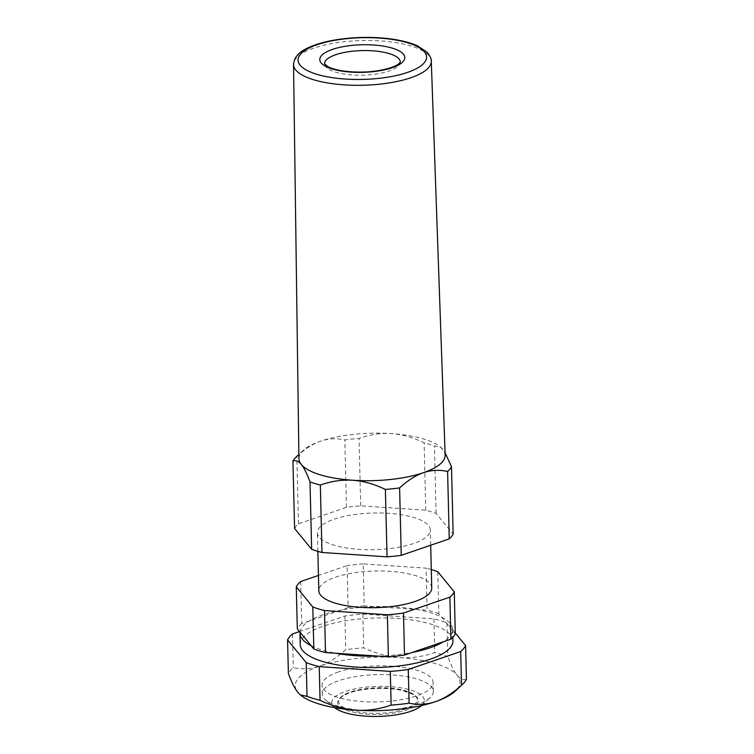 <?xml version="1.0" encoding="UTF-8"?>
<svg xmlns="http://www.w3.org/2000/svg" width="754" height="754" viewBox="0 0 754 754"><rect width="100%" height="100%" fill="white"/><g stroke="black" fill="none" stroke-linecap="round" stroke-linejoin="round"><path stroke-width="0.57" stroke-dasharray="3.77 2.83" d="M300.441 694.952A82.403 26.739 178.6 0 1 297.896 692.398A82.403 26.739 178.6 0 1 319.696 666.131A82.403 26.739 178.6 0 1 399.403 657.629A82.403 26.739 178.6 0 1 457.292 675.386A82.403 26.739 178.6 0 1 455.199 691.173M338.565 671.918A55.551 18.021 -1.4 0 0 322.062 685.254A55.551 18.021 -1.4 0 0 378.037 701.917A55.551 18.021 -1.4 0 0 433.126 682.54A55.551 18.021 -1.4 0 0 398.8 666.772A55.551 18.021 -1.4 0 0 338.565 671.918M371.345 710.702A55.551 18.021 178.6 0 1 325.794 700.108A55.551 18.021 178.6 0 1 322.269 694.01A55.551 18.021 178.6 0 1 338.772 680.673A55.551 18.021 178.6 0 1 399.017 675.518A55.551 18.021 178.6 0 1 433.343 691.295A55.551 18.021 178.6 0 1 430.129 697.554A55.551 18.021 178.6 0 1 416.839 704.622A55.551 18.021 178.6 0 1 385.143 710.362M400.299 62.007A37.889 12.29 178.6 0 1 400.299 62.017A37.889 12.29 178.6 0 1 389.036 71.046A37.889 12.29 178.6 0 1 348.046 74.571A37.889 12.29 178.6 0 1 324.54 63.864A37.889 12.29 178.6 0 1 324.54 63.854M350.016 710.117A39.349 12.771 -1.4 0 0 393.088 711.993A39.349 12.771 -1.4 0 0 417.339 699.571A39.349 12.771 -1.4 0 0 377.688 687.761A39.349 12.771 -1.4 0 0 338.659 701.493A39.349 12.771 -1.4 0 0 350.016 710.117M294.588 528.488A80.546 26.136 -1.4 0 1 298.48 523.804L346.472 507.357A80.546 26.136 -1.4 0 1 360.695 505.84L425.746 510.213A80.546 26.136 -1.4 0 1 436.076 513.38L453.145 534.2M334.182 519.167A56.475 18.322 178.6 0 1 395.426 513.926A56.475 18.322 178.6 0 1 430.327 529.958A56.475 18.322 178.6 0 1 374.314 549.666A56.475 18.322 178.6 0 1 317.406 532.72A56.475 18.322 178.6 0 1 334.182 519.167M298.923 458.63A73.147 23.732 178.6 0 1 303.165 450.468A73.147 23.732 178.6 0 1 320.657 441.156A73.147 23.732 178.6 0 1 391.401 433.607A73.147 23.732 178.6 0 1 440.534 447.103A73.147 23.732 178.6 0 1 442.796 449.375A73.147 23.732 178.6 0 1 445.162 455.058M296.36 456.811A80.546 26.136 178.6 0 1 296.831 456.387C304.833 448.979 312.778 443.908 320.657 441.156C328.537 438.508 336.595 438.102 344.823 439.94A80.546 26.136 178.6 0 1 359.045 438.423C369.931 434.54 380.723 432.937 391.401 433.607C402.089 434.37 412.985 437.443 424.106 442.796A80.546 26.136 178.6 0 1 434.436 445.972L440.901 447.424L445.086 452.673M346.472 507.357L344.823 439.94M298.48 523.804L296.831 456.387M360.695 505.84L359.045 438.423M425.746 510.213L424.106 442.796M436.076 513.38L434.436 445.972M455.284 633.011L446.971 622.87L447.791 656.574A90.273 29.293 -1.4 0 0 434.756 652.578C422.589 656.725 410.807 658.402 399.403 657.629C387.99 656.875 376.086 653.595 363.682 647.799A90.273 29.293 -1.4 0 0 345.737 649.712C336.793 657.79 328.113 663.266 319.696 666.131C311.279 669.024 302.486 669.543 293.297 667.676A90.273 29.293 -1.4 0 0 288.386 673.586M299.526 631.55L344.908 616.009A90.273 29.293 178.6 0 1 362.853 614.086L433.936 618.864A90.273 29.293 178.6 0 1 446.971 622.87M300.224 644.613A76.38 24.788 178.6 0 1 375.982 617.969A76.38 24.788 178.6 0 1 452.947 640.881M466.434 679.316C463.333 680.353 460.289 679.043 457.292 675.386C454.304 671.748 451.137 665.48 447.791 656.574M433.936 618.864L434.756 652.578M362.853 614.086L363.682 647.799M292.477 633.963L293.297 667.676M344.908 616.009L345.737 649.712M437.782 571.73L438.809 613.747L455.303 633.878M300.695 581.523L301.723 623.549L340.572 610.24A76.38 24.788 -1.4 0 1 374.446 606.621A76.38 24.788 178.6 0 1 416.887 609.477L427.113 610.165L426.085 568.139L363.192 563.907L364.22 605.933L416.887 609.477A76.38 24.788 -1.4 0 1 441.486 617.026A76.38 24.788 178.6 0 1 452.673 629.496A76.38 24.788 178.6 0 1 452.626 630.598A76.38 24.788 -1.4 0 1 443.352 641.767M299.998 632.125A76.38 24.788 -1.4 0 1 309.263 620.966A76.38 24.788 178.6 0 1 340.572 610.24L348.122 607.649L347.094 565.623L318.452 575.443M311.129 645.707A76.38 24.788 -1.4 0 0 321.986 649.976A76.38 24.788 -1.4 0 0 335.737 653.256M378.178 656.103A76.38 24.788 -1.4 0 0 412.042 652.493M301.723 623.549A80.084 25.985 -1.4 0 0 297.312 628.855M438.809 613.747A80.084 25.985 -1.4 0 0 427.113 610.165M364.22 605.933A80.084 25.985 -1.4 0 0 348.122 607.649M431.74 587.96A56.475 18.322 -1.4 0 0 396.84 571.928A56.475 18.322 -1.4 0 0 335.605 577.168A56.475 18.322 -1.4 0 0 318.819 590.721M421.561 705.546A46.296 15.023 -1.4 0 0 421.618 705.49A46.296 15.023 -1.4 0 0 377.65 686.385A46.296 15.023 -1.4 0 0 334.672 707.62A46.296 15.023 -1.4 0 0 334.738 707.676M431.297 569.543A80.084 25.985 -1.4 0 0 426.085 568.139M363.192 563.907A80.084 25.985 -1.4 0 0 347.094 565.623M431.288 61.14A68.897 22.356 -1.4 0 0 388.602 41.649A68.897 22.356 -1.4 0 0 314.013 48.049A68.897 22.356 -1.4 0 0 293.542 64.505M349.375 711.22A40.273 13.072 178.6 0 1 367.839 688.977A40.273 13.072 178.6 0 1 416.849 704.019A40.273 13.072 178.6 0 1 349.375 711.22M433.343 691.295L433.126 682.54M322.269 694.01L322.062 685.254M303.165 450.468L298.867 454.474M452.673 629.496L452.862 637.309M430.704 545.246L430.327 529.958M317.858 551.353L317.406 532.72M421.618 705.49L430.129 697.554M334.672 707.62L325.794 700.108M417.339 699.571C417.085 697.573 415.661 695.848 413.069 694.406L402.608 690.598C394.973 688.864 386.321 688.138 376.651 688.421C365.36 688.854 355.935 690.494 348.348 693.322L342.665 696.13C339.941 697.978 338.612 699.759 338.659 701.493"/><path stroke-width="1.13" d="M462.428 684.425L455.199 691.173A82.403 26.739 178.6 0 1 435.492 701.654A82.403 26.739 178.6 0 1 355.784 710.164A82.403 26.739 178.6 0 1 300.441 694.952L307.029 696.328A90.273 29.293 -1.4 0 0 320.064 700.334C332.476 706.13 344.38 709.401 355.784 710.164C367.198 710.937 378.979 709.26 391.147 705.113A90.273 29.293 -1.4 0 0 409.092 703.19C418.272 705.065 427.075 704.547 435.492 701.654C443.908 698.779 452.579 693.303 461.523 685.235A90.273 29.293 -1.4 0 0 462.428 684.425A90.273 29.293 -1.4 0 0 466.434 679.316L465.614 645.612L455.284 633.011M385.143 710.362A55.551 18.021 178.6 0 1 371.345 710.702M324.54 63.854A37.889 12.29 178.6 0 1 362.118 50.584A37.889 12.29 178.6 0 1 400.299 62.007L399.743 62.865C398.63 64.307 395.643 65.928 390.789 67.728C375.944 72.261 359.583 73.27 341.685 70.753C335.916 69.745 331.458 68.444 328.32 66.842L324.54 63.854M431.288 61.14L445.162 455.058A73.147 23.732 178.6 0 1 423.437 472.692C415.558 475.435 407.612 480.515 399.611 487.913A80.546 26.136 178.6 0 1 385.388 489.431C374.276 484.068 363.381 481.005 352.693 480.241C342.005 479.572 331.223 481.175 320.337 485.058A80.546 26.136 178.6 0 1 310.007 481.891C307.001 473.748 304.107 467.942 301.298 464.473C298.499 461.109 295.709 459.968 292.938 461.071L294.588 528.488L311.647 549.298A80.546 26.136 -1.4 0 0 321.986 552.475L387.038 556.848A80.546 26.136 -1.4 0 0 401.26 555.33L449.252 538.884A80.546 26.136 -1.4 0 0 453.145 534.2L451.495 466.783A80.546 26.136 178.6 0 1 447.603 471.476C439.375 469.629 431.316 470.034 423.437 472.692A73.147 23.732 178.6 0 1 352.693 480.241A73.147 23.732 178.6 0 1 301.298 464.473A73.147 23.732 178.6 0 1 298.923 458.63L293.542 64.505A68.897 22.356 -1.4 0 0 336.011 84.128A68.897 22.356 -1.4 0 0 410.826 77.747A68.897 22.356 -1.4 0 0 431.288 61.14C431.853 59.736 430.506 56.804 427.264 52.356L417.65 45.919C409.611 42.299 399.271 39.802 386.632 38.435C370.082 36.748 353.569 37.153 337.104 39.642C324.324 41.649 313.975 44.712 306.077 48.822C298.245 52.648 294.069 57.87 293.542 64.505M292.938 461.071A80.546 26.136 178.6 0 1 296.36 456.811L298.867 454.474M445.086 452.673L451.495 466.783M449.252 538.884L447.603 471.476M401.26 555.33L399.611 487.913M311.647 549.298L310.007 481.891M321.986 552.475L320.337 485.058M387.038 556.848L385.388 489.431M299.526 631.55L292.477 633.963A90.273 29.293 178.6 0 0 287.566 639.882L306.209 662.625L307.029 696.328M465.614 645.612A90.273 29.293 178.6 0 1 460.703 651.522L408.263 669.486A90.273 29.293 178.6 0 1 390.318 671.399L319.244 666.621A90.273 29.293 178.6 0 1 306.209 662.625M452.862 637.309L452.947 640.881A76.38 24.788 178.6 0 1 405.878 665A76.38 24.788 178.6 0 1 322.26 661.352A76.38 24.788 178.6 0 1 300.224 644.613L299.951 633.228A76.38 24.788 178.6 0 1 299.998 632.125L297.312 628.855L296.284 586.829L312.787 606.951L313.815 648.977A80.084 25.985 -1.4 0 0 325.511 652.568L324.484 610.542L387.377 614.774L388.404 656.791A80.084 25.985 -1.4 0 0 404.502 655.075L403.475 613.049L449.874 597.159L450.901 639.185A80.084 25.985 -1.4 0 0 455.303 633.878L454.276 591.852L437.782 571.73A80.084 25.985 -1.4 0 0 431.297 569.543M287.566 639.882L288.386 673.586C291.732 682.493 294.899 688.76 297.896 692.398L300.026 694.604M408.263 669.486L409.092 703.19M390.318 671.399L391.147 705.113M460.703 651.522L461.523 685.235M319.244 666.621L320.064 700.334M450.901 639.185L404.502 655.075M443.352 641.767A76.38 24.788 178.6 0 1 412.042 652.493M388.404 656.791L325.511 652.568M378.178 656.103A76.38 24.788 178.6 0 1 335.737 653.256M313.815 648.977L299.998 632.125M311.129 645.707A76.38 24.788 178.6 0 1 299.951 633.228M317.858 551.353L318.819 590.721A56.475 18.322 -1.4 0 0 375.728 607.658A56.475 18.322 -1.4 0 0 431.74 587.96L430.704 545.246M334.738 707.676A46.296 15.023 -1.4 0 0 410.544 711.38A46.296 15.023 -1.4 0 0 421.561 705.546M318.452 575.443L300.695 581.523A80.084 25.985 -1.4 0 0 296.284 586.829M449.874 597.159A80.084 25.985 -1.4 0 0 454.276 591.852M312.787 606.951A80.084 25.985 -1.4 0 0 324.484 610.542M387.377 614.774A80.084 25.985 -1.4 0 0 403.475 613.049M392.184 67.728A42.516 13.798 -1.4 0 0 373.56 45.014A42.516 13.798 -1.4 0 0 321.185 62.959A42.516 13.798 -1.4 0 0 392.184 67.728M407.462 72.422A64.269 20.848 178.6 0 1 300.149 65.202A64.269 20.848 178.6 0 1 379.319 38.077A64.269 20.848 178.6 0 1 407.462 72.422"/></g></svg>

